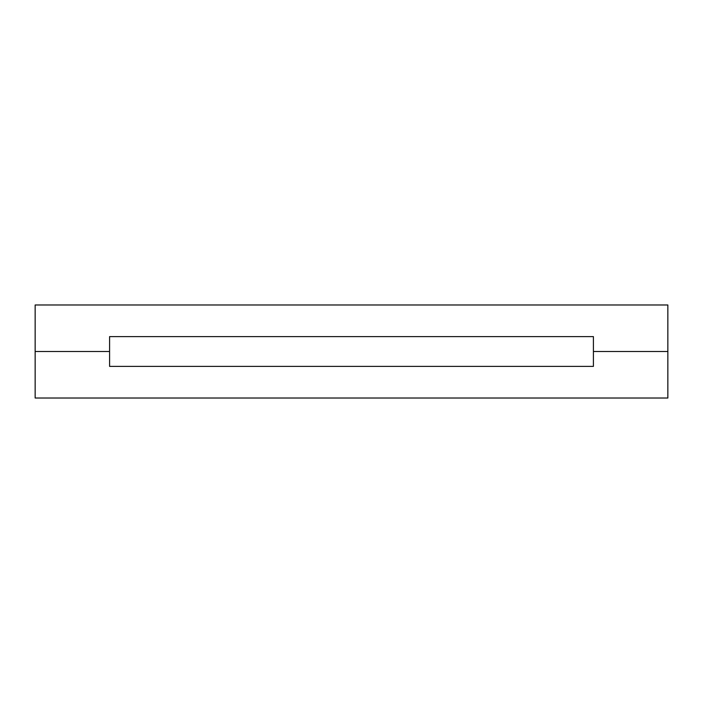 <?xml version="1.0" encoding="UTF-8"?>
<svg xmlns="http://www.w3.org/2000/svg" width="703" height="703" viewBox="0 0 703 703"><rect width="100%" height="100%" fill="white"/><g stroke="black" fill="none" stroke-linecap="round" stroke-linejoin="round"><path stroke-width="1.05" d="M109.589 351.5L35.15 351.5L35.15 304.979L35.15 351.5L109.589 351.5L109.589 336.614L593.411 336.614L593.411 351.5L667.85 351.5L593.411 351.5L593.411 336.614L109.589 336.614L109.589 351.5L35.15 351.5L109.589 351.5L109.589 366.386L109.589 351.5M667.85 304.979L667.85 351.5L667.85 304.979L35.15 304.979L667.85 304.979M593.411 351.5L667.85 351.5L667.85 398.021L667.85 351.5L593.411 351.5L593.411 366.386L109.589 366.386L593.411 366.386L593.411 351.5M35.15 398.021L35.15 351.5L35.15 398.021L667.85 398.021L35.15 398.021"/></g></svg>
